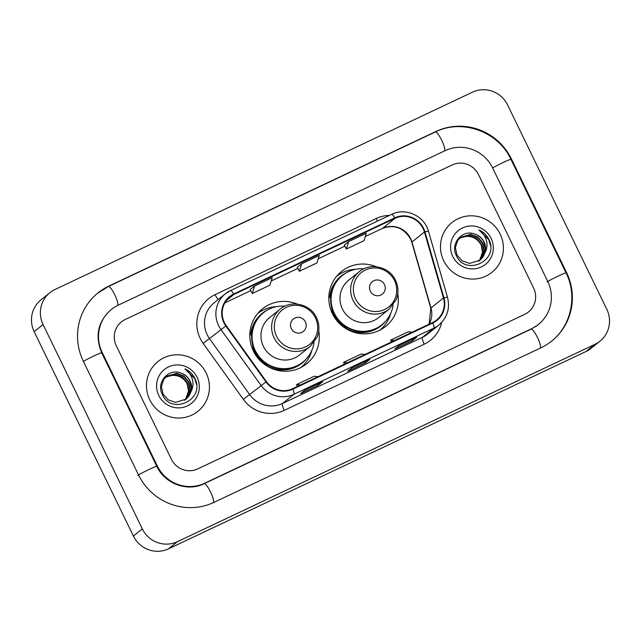 <?xml version="1.0" encoding="UTF-8"?>
<svg xmlns="http://www.w3.org/2000/svg" width="641" height="641" viewBox="0 0 641 641"><rect width="100%" height="100%" fill="white"/><g stroke="black" fill="none" stroke-linecap="round" stroke-linejoin="round"><path stroke-width="0.96" d="M376.179 266.712A35.247 34.43 51.2 0 0 341.485 271.488A35.247 34.43 51.2 0 0 332.415 313.689A35.247 34.43 51.2 0 0 385.666 326.429A35.247 34.43 51.2 0 0 397.781 293.57M381.155 329.49A35.247 34.43 51.2 0 0 382.829 327.471M297.152 304.066A35.247 34.43 51.2 0 0 262.457 308.842A35.247 34.43 51.2 0 0 253.387 351.044A35.247 34.43 51.2 0 0 306.638 363.784A35.247 34.43 51.2 0 0 318.753 330.924M302.127 366.836A35.247 34.43 51.2 0 0 303.802 364.825M260.831 311.39A35.247 34.43 51.2 0 0 258.507 312.584M339.858 274.036A35.247 34.43 51.2 0 0 337.535 275.237M149.73 399.744A31.922 31.177 51.2 0 0 197.957 411.282A31.922 31.177 51.2 0 0 206.178 373.062A31.922 31.177 51.2 0 0 157.95 361.524A31.922 31.177 51.2 0 0 149.73 399.744A31.922 31.177 51.2 0 0 197.957 411.282A31.922 31.177 51.2 0 0 206.178 373.062A31.922 31.177 51.2 0 0 157.95 361.524A31.922 31.177 51.2 0 0 149.73 399.744M443.724 260.775A31.922 31.177 51.2 0 0 491.959 272.313A31.922 31.177 51.2 0 0 500.172 234.101A31.922 31.177 51.2 0 0 451.945 222.563A31.922 31.177 51.2 0 0 443.724 260.775A31.922 31.177 51.2 0 0 491.959 272.313A31.922 31.177 51.2 0 0 500.172 234.101A31.922 31.177 51.2 0 0 451.945 222.563A31.922 31.177 51.2 0 0 443.724 260.775M224.358 322.495A21.281 20.784 -128.8 0 1 229.839 297.015A21.281 20.784 -128.8 0 1 233.893 294.483L395 218.333A21.281 20.784 -128.8 0 1 424.43 232.01L443.452 297.961A21.281 20.784 -128.8 0 1 436.641 319.987A21.281 20.784 -128.8 0 1 432.595 322.519L292.633 388.678A21.281 20.784 -128.8 0 1 266.432 381.635L226.257 325.684A21.281 20.784 -128.8 0 1 224.358 322.495M223.893 322.719A21.818 21.305 51.2 0 0 225.832 325.981L266.007 381.94A21.818 21.305 51.2 0 0 292.865 389.151L432.827 323A21.818 21.305 51.2 0 0 443.957 297.825L424.935 231.874A21.818 21.305 51.2 0 0 394.768 217.852L233.661 294.003A21.818 21.305 51.2 0 0 223.893 322.719M344.265 245.094L348.672 241.553L346.364 249.037L344.265 245.094M250.182 289.564L254.589 286.022L252.282 293.506L250.182 289.564M297.224 267.329L301.631 263.788L299.323 271.271L297.224 267.329M478.49 174.552A19.951 19.486 51.2 0 0 452.145 164.961L125.219 319.49A19.951 19.486 51.2 0 0 121.421 321.87A19.951 19.486 51.2 0 0 116.285 345.755L171.411 459.293A19.951 19.486 51.2 0 0 197.757 468.875L524.683 314.346A19.951 19.486 51.2 0 0 528.48 311.975A19.951 19.486 51.2 0 0 533.624 288.089L478.49 174.552A19.951 19.486 51.2 0 0 452.145 164.961L125.219 319.49A19.951 19.486 51.2 0 0 121.421 321.87A19.951 19.486 51.2 0 0 116.285 345.755L171.411 459.293A19.951 19.486 51.2 0 0 197.757 468.875L524.683 314.346A19.951 19.486 51.2 0 0 528.48 311.975A19.951 19.486 51.2 0 0 533.624 288.089L478.49 174.552M322.719 381.659L318.265 385.241L300.629 393.574L305.076 389.992L322.719 381.659A5.32 1.114 -115.3 0 1 322.671 381.691L305.06 390.016M416.802 337.19L412.347 340.772L394.704 349.105L399.159 345.523L416.802 337.19A5.32 1.114 -115.3 0 1 416.754 337.222L399.135 345.547M369.761 359.425L365.306 363.006L347.67 371.339L352.117 367.758L369.761 359.425A5.32 1.114 -115.3 0 1 369.713 359.457L352.093 367.782M252.282 293.506L269.925 285.165L272.233 277.681L254.589 286.022M346.364 249.037L364 240.695L366.315 233.212L348.672 241.553M299.323 271.271L316.958 262.93L319.274 255.447L301.631 263.788M365.306 363.006L364.729 361.812M412.347 340.772L411.77 339.578M318.265 385.241L317.688 384.047M365.114 354.417L361.195 354.032L343.56 362.373L344.377 364.224M347.478 362.75L343.56 362.373M318.072 376.652L314.154 376.267L296.519 384.608L297.336 386.451M300.437 384.985L296.519 384.608M412.155 332.182L408.237 331.798L390.601 340.139L391.411 341.99M394.519 340.523L390.601 340.139M547.735 281.415L492.6 167.878A35.912 35.079 51.2 0 0 445.183 150.619L118.256 305.148A35.912 35.079 51.2 0 0 111.422 309.427A35.912 35.079 51.2 0 0 102.167 352.422L157.301 465.959A35.912 35.079 51.2 0 0 204.719 483.218L531.645 328.689A35.912 35.079 51.2 0 0 538.488 324.41A35.912 35.079 51.2 0 0 547.735 281.415M507.592 104.956A26.602 25.985 51.2 0 0 472.465 92.176L54.99 289.5A26.602 25.985 51.2 0 0 49.926 292.673A26.602 25.985 51.2 0 0 43.075 324.522L142.31 528.881A26.602 25.985 51.2 0 0 177.437 541.669L594.912 344.337A26.602 25.985 51.2 0 0 599.976 341.172A26.602 25.985 51.2 0 0 606.827 309.323L507.592 104.956M49.926 292.673L41.024 299.828A26.602 25.985 51.2 0 0 34.173 331.677L133.408 536.044A26.602 25.985 51.2 0 0 168.535 548.824L586.01 351.5A26.602 25.985 51.2 0 0 591.074 348.327L599.976 341.172M511.422 158.984A57.193 55.863 51.2 0 0 435.896 131.501L108.97 286.03A57.193 55.863 51.2 0 0 98.081 292.841A57.193 55.863 51.2 0 0 83.354 361.316L138.488 474.853A57.193 55.863 51.2 0 0 214.006 502.344L540.932 347.815A57.193 55.863 51.2 0 0 551.821 340.996A57.193 55.863 51.2 0 0 566.548 272.521L511.422 158.984L510.941 159.369M165.883 376.86L175.37 374.416L182.517 377.156L187.46 383.166L188.839 390.85L186.259 398.189L184.632 400.176M165.715 377.012L175.017 374.705L182.164 377.437L187.108 383.446L188.486 391.138L185.906 398.47L184.44 400.296M191.234 391.162A15.031 14.679 51.2 0 0 180.594 372.982C168.327 368.054 156.212 382.541 162.157 394.127C170.947 415.552 204.615 400.264 195.401 379.52L194.936 378.494C192.733 374.088 189.399 370.883 184.92 368.879C188.71 371.572 191.234 375.209 192.484 379.776C193.478 383.703 193.061 387.493 191.234 391.162L189.087 395.914L186.114 399.127L175.562 402.388L168.182 399.832L162.998 394.023L161.388 386.523L163.735 379.376L166.572 376.267L176.788 373.278L183.935 376.019L188.871 382.028L190.257 389.712L187.669 397.051L185.393 399.672M166.396 376.411L176.435 373.567L183.574 376.307L188.518 382.308L189.896 390L187.316 397.332L185.209 399.8M180.594 372.982C184.888 374.416 188.005 377.148 189.936 381.171L191.314 388.863L188.734 396.202L185.938 399.263M158.784 395.465A21.682 21.177 51.2 0 0 187.412 405.881A21.682 21.177 51.2 0 0 197.124 377.341A21.682 21.177 51.2 0 0 168.495 366.924A21.682 21.177 51.2 0 0 158.784 395.465M165.234 377.493L169.825 375.73A15.031 14.679 51.2 0 0 165.202 377.533M169.825 375.73C177.293 374.4 183.07 377.068 187.156 383.743M184.92 368.879L194.768 378.623L196.491 384.512M305.404 321.878A7.98 7.796 51.2 0 0 294.868 318.048A7.98 7.796 51.2 0 0 291.294 328.553A7.98 7.796 51.2 0 0 301.831 332.391A7.98 7.796 51.2 0 0 305.404 321.878M280.213 309.074L269.549 317.656A23.941 23.38 51.2 0 0 263.379 346.316A23.941 23.38 51.2 0 0 299.547 354.97L310.22 346.396L317.231 336.918C319.699 330.419 319.45 323.977 316.486 317.599C310.468 304.042 291.286 299.515 280.213 309.074A23.941 23.38 51.2 0 0 274.052 337.743A23.941 23.38 51.2 0 0 310.22 346.396M284.852 306.174A31.593 30.856 51.2 0 0 263.419 312.768A31.593 30.856 51.2 0 0 255.286 350.587A31.593 30.856 51.2 0 0 303.009 362.005A31.593 30.856 51.2 0 0 314.05 342.478M263.419 312.768L262.97 313.129A31.593 30.856 51.2 0 0 254.838 350.947A31.593 30.856 51.2 0 0 302.56 362.365L303.009 362.005M252.546 344.626A24.943 24.358 51.2 0 0 254.934 352.822A24.943 24.358 51.2 0 0 267.489 364.969M311.838 350.371A34.582 33.781 -128.8 0 1 301.006 367.445M249.798 335.371L251.769 333.969M249.83 333.913L250.839 333.264A31.89 31.145 51.2 0 1 267.457 310.028M306.55 358.648A31.89 31.145 51.2 0 1 266.512 365.53L266.344 365.634M257.674 313.553A34.582 33.781 -128.8 0 1 276.672 306.638M384.432 284.524A7.98 7.796 51.2 0 0 373.895 280.694A7.98 7.796 51.2 0 0 370.322 291.198A7.98 7.796 51.2 0 0 380.858 295.036A7.98 7.796 51.2 0 0 384.432 284.524M359.24 271.72L348.568 280.301A23.941 23.38 51.2 0 0 342.406 308.962A23.941 23.38 51.2 0 0 378.575 317.615L389.247 309.042L396.258 299.563C398.726 293.065 398.478 286.623 395.513 280.253C389.496 266.688 370.314 262.161 359.24 271.72A23.941 23.38 51.2 0 0 353.079 300.389A23.941 23.38 51.2 0 0 389.247 309.042M363.88 268.819A31.593 30.856 51.2 0 0 342.446 275.414A31.593 30.856 51.2 0 0 334.306 313.233A31.593 30.856 51.2 0 0 382.036 324.65A31.593 30.856 51.2 0 0 393.077 305.132M342.446 275.414L341.998 275.774A31.593 30.856 51.2 0 0 333.865 313.593A31.593 30.856 51.2 0 0 381.587 325.011L382.036 324.65M331.573 307.271A24.943 24.358 51.2 0 0 333.953 315.468A24.943 24.358 51.2 0 0 346.517 327.615M390.866 313.016A34.582 33.781 -128.8 0 1 380.033 330.091M328.825 298.017L330.796 296.615M328.857 296.559L329.867 295.91A31.89 31.145 51.2 0 1 346.485 272.673M385.578 321.293A31.89 31.145 51.2 0 1 345.539 328.176L345.371 328.28M336.701 276.199A34.582 33.781 -128.8 0 1 355.699 269.284M459.885 237.891L469.372 235.455L476.519 238.196L481.463 244.197L482.841 251.889L480.261 259.22L478.635 261.207M459.717 238.051L469.02 235.736L476.167 238.476L481.103 244.485L482.489 252.169L479.909 259.509L478.434 261.328M485.237 252.193A15.031 14.679 51.2 0 0 474.588 234.013C462.329 229.093 450.214 243.58 456.16 255.166C464.949 276.591 498.618 261.296 489.395 240.551L488.931 239.526C486.735 235.119 483.394 231.914 478.915 229.911C482.713 232.611 485.237 236.241 486.487 240.816C487.472 244.734 487.056 248.532 485.237 252.193L483.082 256.953L480.117 260.158L469.565 263.419L462.177 260.871L457.001 255.054L455.382 247.554L457.73 240.407L460.575 237.298L470.782 234.318L477.93 237.058L482.873 243.059L484.251 250.751L481.671 258.083L479.396 260.703M460.398 237.442L470.43 234.598L477.577 237.338L482.521 243.348L483.899 251.032L481.319 258.371L479.204 260.839M474.588 234.013C478.891 235.455 482 238.18 483.931 242.21L485.317 249.894L482.729 257.233L479.941 260.302M452.786 256.496A21.682 21.177 51.2 0 0 481.407 266.92A21.682 21.177 51.2 0 0 491.118 238.38A21.682 21.177 51.2 0 0 462.49 227.956A21.682 21.177 51.2 0 0 452.786 256.496M459.236 238.532L463.82 236.769A15.031 14.679 51.2 0 0 459.196 238.572M463.82 236.769C471.295 235.431 477.072 238.099 481.151 244.774M478.915 229.911L488.771 239.662L490.493 245.543M424.43 232.01L411.963 242.034A21.281 20.784 51.2 0 0 410.641 238.58A21.281 20.784 51.2 0 0 382.541 228.356L365.298 236.505M429.15 324.146A21.281 20.784 51.2 0 0 430.984 307.984L411.963 242.034A11.971 1.01 163.9 0 0 411.794 242.298L410.456 238.805C403.51 227.619 394.167 224.158 382.429 228.42A11.971 2.5 -115.3 0 0 382.541 228.356L395 218.333M233.893 294.483L226.489 300.429M441.689 322.391A33.252 32.475 -128.8 0 1 424.238 344.193L284.275 410.352A33.252 32.475 -128.8 0 1 243.332 399.343L203.165 343.392A33.252 32.475 -128.8 0 1 215.088 294.644L376.203 218.493A6.65 1.394 -115.3 0 0 377.589 221.025M376.203 218.493A33.252 32.475 -128.8 0 1 389.448 215.424M432.827 323A6.65 1.394 64.7 0 1 433.845 328.16L293.882 394.319A26.602 25.985 -128.8 0 1 261.135 385.513L220.961 329.562A26.602 25.985 -128.8 0 1 218.589 325.58A26.602 25.985 -128.8 0 1 225.44 293.73A26.602 25.985 -128.8 0 1 230.504 290.557A6.65 1.394 64.7 0 1 230.56 290.525A6.65 1.394 64.7 0 1 233.661 294.003M394.768 217.852A6.65 1.394 -115.3 0 0 391.675 214.374L230.56 290.525L225.44 293.73L214.038 302.897A26.602 25.985 51.2 0 0 207.187 334.746A26.602 25.985 51.2 0 0 209.567 338.728L249.734 394.68A26.602 25.985 51.2 0 0 282.489 403.477L422.451 337.326A26.602 25.985 51.2 0 0 427.515 334.153L438.909 324.987A26.602 25.985 -128.8 0 1 433.845 328.16L422.451 337.326A6.65 1.394 -115.3 0 0 424.238 344.193M225.832 325.981L203.165 343.392M284.275 410.352A6.65 1.394 -115.3 0 1 282.489 403.477L293.882 394.319A6.65 1.394 -115.3 0 0 292.865 389.151M443.957 297.825A6.65 0.561 -16.1 0 1 447.514 297.32L428.492 231.369C424.59 215.993 405.617 207.211 391.675 214.374A6.65 1.394 -115.3 0 0 391.611 214.406M243.332 399.343L266.007 381.94M424.935 231.874A6.65 0.561 -16.1 0 1 428.492 231.369M215.088 294.644A6.65 1.394 -115.3 0 0 218.285 299.483M443.452 297.961L430.984 307.984A11.971 1.01 163.9 0 0 430.816 308.241L411.794 242.298M344.834 246.176L318.257 258.74M271.215 280.99L297.801 268.419L271.215 280.966M224.855 302.897L250.767 290.653L224.871 302.881M435.231 132.038A10.641 2.227 64.7 0 1 435.327 131.974A10.641 2.227 64.7 0 1 441.417 139.69A10.641 2.227 64.7 0 1 444.726 150.835M108.305 286.567A10.641 2.227 64.7 0 1 108.401 286.503L435.327 131.974C462.145 118.449 498.313 131.605 510.917 159.321A10.641 0.521 154.1 0 0 503.265 162.469A10.641 0.521 154.1 0 0 492.633 167.942M510.917 159.321L566.043 272.858A10.641 0.521 154.1 0 0 557.253 276.551A10.641 0.521 154.1 0 0 547.061 281.952M540.483 348.031A10.641 2.227 -115.3 0 0 537.166 336.878A10.641 2.227 -115.3 0 0 531.077 329.17L204.15 483.699C187.661 492.088 164.801 483.891 156.797 466.295L101.671 352.758C94.844 335.98 97.873 321.718 110.749 309.964M213.341 502.881A10.641 2.227 -115.3 0 0 210.593 492.128A10.641 2.227 -115.3 0 0 204.15 483.699M137.815 475.39A10.641 0.521 -25.9 0 1 148.007 469.989A10.641 0.521 -25.9 0 1 156.797 466.295M83.386 361.388A10.641 0.521 -25.9 0 1 94.019 355.907A10.641 0.521 -25.9 0 1 101.671 352.758M97.416 293.378L108.401 286.503A10.641 2.227 64.7 0 1 114.491 294.227A10.641 2.227 64.7 0 1 117.8 305.372M586.01 351.5L594.912 344.337M168.535 548.824L177.437 541.669M133.408 536.044L142.31 528.881M34.173 331.677L43.075 324.522M435.271 131.998L435.896 131.501M566.067 272.906L566.548 272.521M108.345 286.527L108.97 286.03M531.028 329.194L531.645 328.689M204.094 483.723L204.719 483.218M156.821 466.344L157.301 465.959M101.695 352.814L102.167 352.422M315.452 317.912A21.994 21.482 51.2 0 0 286.407 307.343A21.994 21.482 51.2 0 0 276.559 336.293A21.994 21.482 51.2 0 0 305.597 346.861A21.994 21.482 51.2 0 0 315.452 317.912M394.479 280.558A21.994 21.482 51.2 0 0 365.434 269.989A21.994 21.482 51.2 0 0 355.587 298.938A21.994 21.482 51.2 0 0 384.624 309.507A21.994 21.482 51.2 0 0 394.479 280.558M438.909 324.987C447.314 317.575 450.182 308.353 447.514 297.32M429.093 324.178L430.816 308.241M382.429 228.42L365.29 236.521M344.842 246.184L318.248 258.756M551.156 341.533C571.243 325.965 577.717 295.862 566.043 272.858M537.815 324.947L531.077 329.17"/></g></svg>
